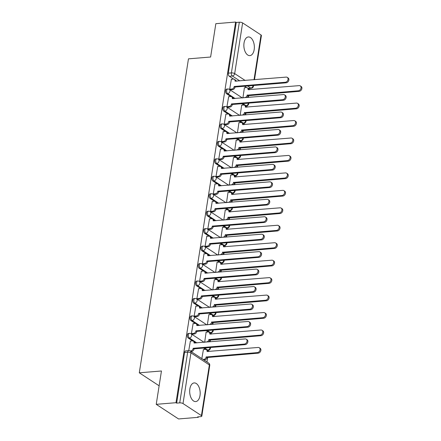 <?xml version="1.0" encoding="UTF-8"?>
<svg xmlns="http://www.w3.org/2000/svg" width="441" height="441" viewBox="0 0 441 441"><rect width="100%" height="100%" fill="white"/><g stroke="black" fill="none" stroke-linecap="round" stroke-linejoin="round"><path stroke-width="0.66" d="M188.417 333.446A2.398 1.34 85.3 0 0 187.315 334.984A2.398 1.34 85.3 0 0 188.263 338.076L189.354 337.988A2.398 1.34 -94.7 0 1 188.406 334.895A2.398 1.34 -94.7 0 1 189.509 333.357L188.417 333.446M191.151 315.993A2.398 1.34 85.3 0 0 190.043 317.531A2.398 1.34 85.3 0 0 190.997 320.618L192.089 320.53A2.398 1.34 -94.7 0 1 191.14 317.443A2.398 1.34 -94.7 0 1 192.243 315.899L191.151 315.993M193.886 298.535A2.398 1.34 85.3 0 0 192.778 300.073A2.398 1.34 85.3 0 0 193.731 303.165L194.823 303.077A2.398 1.34 -94.7 0 1 193.869 299.985A2.398 1.34 -94.7 0 1 194.977 298.447L193.886 298.535M196.614 281.082A2.398 1.34 85.3 0 0 195.512 282.62A2.398 1.34 85.3 0 0 196.465 285.713L197.557 285.619A2.398 1.34 -94.7 0 1 196.603 282.532A2.398 1.34 -94.7 0 1 197.711 280.989L196.614 281.082M199.349 263.624A2.398 1.34 85.3 0 0 198.246 265.168A2.398 1.34 85.3 0 0 199.194 268.255L200.291 268.167A2.398 1.34 -94.7 0 1 199.338 265.074A2.398 1.34 -94.7 0 1 200.44 263.536L199.349 263.624M202.083 246.172A2.398 1.34 85.3 0 0 200.98 247.71A2.398 1.34 85.3 0 0 201.928 250.802L203.02 250.714A2.398 1.34 -94.7 0 1 202.072 247.621A2.398 1.34 -94.7 0 1 203.174 246.084L202.083 246.172M204.817 228.719A2.398 1.34 85.3 0 0 203.714 230.257A2.398 1.34 85.3 0 0 204.663 233.344L205.754 233.256A2.398 1.34 -94.7 0 1 204.806 230.163A2.398 1.34 -94.7 0 1 205.908 228.625L204.817 228.719M207.551 211.261A2.398 1.34 85.3 0 0 206.449 212.799A2.398 1.34 85.3 0 0 207.397 215.892L208.488 215.803A2.398 1.34 -94.7 0 1 207.54 212.711A2.398 1.34 -94.7 0 1 208.643 211.173L207.551 211.261M210.285 193.808A2.398 1.34 85.3 0 0 209.177 195.346A2.398 1.34 85.3 0 0 210.131 198.439L211.222 198.345A2.398 1.34 -94.7 0 1 210.274 195.258A2.398 1.34 -94.7 0 1 211.377 193.715L210.285 193.808M213.02 176.35A2.398 1.34 85.3 0 0 211.912 177.894A2.398 1.34 85.3 0 0 212.865 180.981L213.957 180.893A2.398 1.34 -94.7 0 1 213.003 177.8A2.398 1.34 -94.7 0 1 214.111 176.262L213.02 176.35M215.748 158.898A2.398 1.34 85.3 0 0 214.646 160.436A2.398 1.34 85.3 0 0 215.599 163.528L216.691 163.435A2.398 1.34 -94.7 0 1 215.737 160.348A2.398 1.34 -94.7 0 1 216.845 158.81L215.748 158.898M218.482 141.44A2.398 1.34 85.3 0 0 217.38 142.983A2.398 1.34 85.3 0 0 218.328 146.07L219.425 145.982A2.398 1.34 -94.7 0 1 218.471 142.89A2.398 1.34 -94.7 0 1 219.574 141.352L218.482 141.44M221.217 123.987A2.398 1.34 85.3 0 0 220.114 125.525A2.398 1.34 85.3 0 0 221.062 128.618L222.154 128.529A2.398 1.34 -94.7 0 1 221.206 125.437A2.398 1.34 -94.7 0 1 222.308 123.899L221.217 123.987M223.951 106.535A2.398 1.34 85.3 0 0 222.848 108.073A2.398 1.34 85.3 0 0 223.796 111.165L224.888 111.071A2.398 1.34 -94.7 0 1 223.94 107.984A2.398 1.34 -94.7 0 1 225.042 106.441L223.951 106.535M226.685 89.076A2.398 1.34 85.3 0 0 225.577 90.62A2.398 1.34 85.3 0 0 226.531 93.707L227.622 93.619A2.398 1.34 -94.7 0 1 226.674 90.526A2.398 1.34 -94.7 0 1 227.776 88.988L226.685 89.076M254.181 49.613A9.36 5.215 85.3 0 0 248.338 36.956A9.36 5.215 85.3 0 0 244.033 42.959A9.36 5.215 85.3 0 0 249.876 55.616A9.36 5.215 85.3 0 0 254.181 49.613M200.005 395.577A9.36 5.215 85.3 0 0 194.161 382.92A9.36 5.215 85.3 0 0 189.856 388.923A9.36 5.215 85.3 0 0 195.699 401.58A9.36 5.215 85.3 0 0 200.005 395.577M156.23 404.331L161.45 370.986L139.301 372.81L188.467 58.846L210.616 57.021L215.836 23.682L235.599 22.05L175.992 402.699L156.23 404.331L178.544 418.95L198.307 417.318L198.384 416.833M206.978 361.973L207.705 357.32M208.61 351.543L208.836 350.104M210.131 341.819L210.44 339.868M211.344 334.085L211.57 332.646M212.865 324.361L213.168 322.41M214.078 316.632L214.298 315.194M215.599 306.908L215.903 304.957M216.807 299.18L217.033 297.736M218.334 289.456L218.637 287.499M219.541 281.722L219.767 280.283M221.062 271.998L221.371 270.046M222.275 264.269L222.501 262.83M223.796 254.545L224.105 252.594M225.009 246.811L225.235 245.372M226.531 237.087L226.839 235.136M227.743 229.359L227.969 227.92M229.265 219.635L229.568 217.683M230.478 211.9L230.704 210.462M231.999 202.182L232.302 200.225M233.206 194.448L233.432 193.009M234.733 184.724L235.036 182.772M235.941 176.995L236.167 175.557M237.467 167.271L237.771 165.32M238.675 159.537L238.901 158.099M240.196 149.813L240.505 147.862M241.409 142.085L241.635 140.646M242.93 132.361L243.239 130.409M244.143 124.627L244.369 123.188M245.665 114.908L245.973 112.951M246.877 107.174L247.103 105.735M248.399 97.45L248.702 95.499M249.612 89.721L249.827 88.338M198.307 417.318L197.656 416.894L200.738 416.64A2.398 0.794 -171.1 0 0 201.807 416.161A2.398 0.794 -171.1 0 0 201.421 415.626L183.009 403.559A2.398 0.794 -171.1 0 0 179.719 402.87L187.657 352.188A2.398 1.34 -94.7 0 1 188.765 350.645L185.683 350.898A2.398 1.34 -94.7 0 0 184.581 352.442L187.657 352.188A2.398 0.794 -171.1 0 1 190.947 352.877L183.009 403.559M175.992 402.699L176.643 403.124L179.719 402.87M246.591 87.605L244.518 86.243M236.784 81.177L235.726 80.488M233.576 79.077L229.265 76.254L232.341 76.001A2.398 1.34 -94.7 0 1 231.393 72.908L239.331 22.221A2.398 0.794 8.9 0 1 242.616 22.91L261.028 34.977A2.398 0.794 8.9 0 1 261.414 35.512L254.49 79.716M239.331 22.221L236.249 22.474L235.599 22.05M231.387 79.248L229.673 89.225L230.665 89.76M244.402 87.776L242.914 97.902M241.668 105.228L240.18 115.36M228.653 96.706L226.939 106.683L227.931 107.218M238.934 122.681L237.445 132.813M225.919 114.158L224.204 124.136L225.197 124.671M236.2 140.139L234.711 150.265M223.19 131.611L221.47 141.594L222.462 142.129M233.465 157.591L231.983 167.723M220.456 149.069L218.736 159.047L219.728 159.581M230.737 175.049L229.248 185.176M217.722 166.522L216.002 176.499L216.994 177.034M228.003 192.502L226.514 202.634M214.988 183.98L213.273 193.957L214.265 194.492M225.268 209.96L223.78 220.087M212.253 201.432L210.539 211.41L211.531 211.945M222.534 227.413L221.046 237.539M209.519 218.885L207.805 228.868L208.797 229.403M219.8 244.865L218.312 254.997M206.79 236.343L205.071 246.321L206.063 246.855M217.066 262.323L215.577 272.45M204.056 253.796L202.336 263.773L203.329 264.308M214.332 279.776L212.849 289.908M201.322 271.254L199.602 281.231L200.594 281.766M211.603 297.234L210.114 307.36M198.588 288.706L196.873 298.684L197.866 299.219M208.869 314.687L207.38 324.813M195.854 306.159L194.139 316.142L195.131 316.677M206.134 332.139L204.646 342.271M193.119 323.617L191.405 333.594L192.397 334.129M203.4 349.597L201.835 358.605M190.385 341.069L188.731 350.65M205.589 349.426L203.516 348.07M195.782 342.999L194.729 342.31M192.574 340.899L188.263 338.076M208.323 331.974L206.25 330.612M198.516 325.546L197.463 324.857M195.308 323.446L190.997 320.618M211.057 314.516L208.984 313.16M201.25 308.094L200.192 307.399M198.042 305.993L193.731 303.165M213.786 297.063L211.713 295.702M203.979 290.636L202.926 289.946M200.776 288.535L196.465 285.713M216.52 279.605L214.447 278.249M206.713 273.183L205.66 272.494M203.51 271.083L199.194 268.255M219.254 262.152L217.181 260.796M209.447 255.725L208.395 255.036M206.245 253.625L201.928 250.802M221.988 244.694L219.916 243.338M212.182 238.272L211.129 237.583M208.973 236.172L204.663 233.344M224.723 227.242L222.65 225.886M214.916 220.82L213.863 220.125M211.708 218.719L207.397 215.892M227.457 209.789L225.384 208.428M217.65 203.362L216.592 202.673M214.442 201.261L210.131 198.439M230.191 192.331L228.118 190.975M220.384 185.909L219.326 185.214M217.176 183.809L212.865 180.981M232.92 174.879L230.847 173.517M223.113 168.451L222.06 167.762M219.91 166.351L215.599 163.528M235.654 157.42L233.581 156.064M225.847 150.998L224.794 150.309M222.644 148.898L218.328 146.07M238.388 139.968L236.315 138.612M228.581 133.54L227.528 132.851M225.373 131.44L221.062 128.618M241.122 122.515L239.05 121.154M231.316 116.088L230.263 115.399M228.107 113.987L223.796 111.165M243.856 105.057L241.784 103.701M234.05 98.635L232.997 97.941M230.841 96.535L226.531 93.707M159.129 385.803L139.301 372.81M176.643 403.124L184.581 352.442M236.249 22.474L228.311 73.162A2.398 1.34 85.3 0 0 229.265 76.254M229.673 89.22L231.828 89.043A2.398 1.83 -56.8 0 0 234.165 86.64L235.014 87.197A2.398 1.83 123.2 0 1 232.677 89.595L230.505 89.777M234.193 86.475L285.338 82.258A2.762 2.1 -56.8 0 0 287.841 80.185A2.762 2.1 -56.8 0 0 287.256 77.373A2.762 2.1 -56.8 0 0 286.148 77.109L235.025 81.155A2.398 1.83 -56.8 0 0 234.353 79.314L235.202 79.865A2.398 1.83 123.2 0 1 235.902 81.249M287.256 77.373L288.1 77.93A2.762 2.1 123.2 0 1 288.684 80.736A2.762 2.1 123.2 0 1 286.187 82.809L235.042 87.026M234.353 79.314A2.398 1.83 -56.8 0 0 233.388 79.082L231.233 79.259M242.682 97.742L244.843 97.566A2.398 1.83 -56.8 0 0 247.18 95.168L298.353 90.78A2.762 2.1 -56.8 0 0 300.85 88.707A2.762 2.1 -56.8 0 0 300.266 85.901A2.762 2.1 -56.8 0 0 299.158 85.637L248.04 89.683A2.398 1.83 -56.8 0 0 247.368 87.836A2.398 1.83 -56.8 0 0 246.403 87.61L244.242 87.787M247.368 87.836L248.211 88.393A2.398 1.83 123.2 0 1 248.911 89.777M300.266 85.901L301.115 86.453A2.762 2.1 123.2 0 1 301.699 89.264A2.762 2.1 123.2 0 1 299.196 91.337L248.024 95.719A2.398 1.83 123.2 0 1 246.96 97.571M248.051 95.554L247.208 94.997M226.939 106.672L229.1 106.496A2.398 1.83 -56.8 0 0 231.431 104.093L232.28 104.649A2.398 1.83 123.2 0 1 229.943 107.053L227.776 107.229M231.459 103.927L282.609 99.71A2.762 2.1 -56.8 0 0 285.107 97.637A2.762 2.1 -56.8 0 0 284.522 94.832A2.762 2.1 -56.8 0 0 283.414 94.567L232.291 98.613A2.398 1.83 -56.8 0 0 231.624 96.766L232.468 97.323A2.398 1.83 123.2 0 1 233.168 98.707M284.522 94.832L285.366 95.383A2.762 2.1 123.2 0 1 285.95 98.194A2.762 2.1 123.2 0 1 283.453 100.267L232.308 104.484M231.624 96.766A2.398 1.83 -56.8 0 0 230.654 96.54L228.499 96.717M224.204 124.13L226.365 123.949A2.398 1.83 -56.8 0 0 228.703 121.551L229.546 122.102A2.398 1.83 123.2 0 1 227.209 124.505L225.042 124.682M228.725 121.38L279.875 117.168A2.762 2.1 -56.8 0 0 282.372 115.09A2.762 2.1 -56.8 0 0 281.788 112.284A2.762 2.1 -56.8 0 0 280.68 112.02L229.557 116.066A2.398 1.83 -56.8 0 0 228.89 114.225L229.733 114.776A2.398 1.83 123.2 0 1 230.434 116.159M281.788 112.284L282.637 112.835A2.762 2.1 123.2 0 1 283.216 115.647A2.762 2.1 123.2 0 1 280.719 117.719L229.574 121.936M228.89 114.225A2.398 1.83 -56.8 0 0 227.925 113.993L225.764 114.169M239.954 115.2L242.109 115.024A2.398 1.83 -56.8 0 0 244.446 112.62L295.619 108.238A2.762 2.1 -56.8 0 0 298.116 106.165A2.762 2.1 -56.8 0 0 297.537 103.354A2.762 2.1 -56.8 0 0 296.424 103.089L245.306 107.135A2.398 1.83 -56.8 0 0 244.634 105.294A2.398 1.83 -56.8 0 0 243.669 105.063L241.514 105.239M244.634 105.294L245.483 105.846A2.398 1.83 123.2 0 1 246.183 107.229M297.537 103.354L298.381 103.911A2.762 2.1 123.2 0 1 298.965 106.716A2.762 2.1 123.2 0 1 296.468 108.789L245.29 113.177A2.398 1.83 123.2 0 1 244.226 115.024M245.317 113.006L244.474 112.455M237.219 132.653L239.375 132.476A2.398 1.83 -56.8 0 0 241.712 130.073L292.885 125.691A2.762 2.1 -56.8 0 0 295.387 123.618A2.762 2.1 -56.8 0 0 294.803 120.812A2.762 2.1 -56.8 0 0 293.689 120.547L242.572 124.594A2.398 1.83 -56.8 0 0 241.9 122.747A2.398 1.83 -56.8 0 0 240.935 122.521L238.779 122.697M241.9 122.747L242.748 123.304A2.398 1.83 123.2 0 1 243.449 124.687M294.803 120.812L295.646 121.363A2.762 2.1 123.2 0 1 296.231 124.175A2.762 2.1 123.2 0 1 293.734 126.247L242.561 130.63A2.398 1.83 123.2 0 1 241.492 132.476M242.583 130.459L241.74 129.908M221.47 141.583L223.631 141.407A2.398 1.83 -56.8 0 0 225.968 139.003L226.812 139.56A2.398 1.83 123.2 0 1 224.475 141.958L222.308 142.14M225.996 138.838L277.141 134.621A2.762 2.1 -56.8 0 0 279.638 132.548A2.762 2.1 -56.8 0 0 279.054 129.737A2.762 2.1 -56.8 0 0 277.946 129.472L226.828 133.524A2.398 1.83 -56.8 0 0 226.156 131.677L226.999 132.234A2.398 1.83 123.2 0 1 227.699 133.617M279.054 129.737L279.903 130.293A2.762 2.1 123.2 0 1 280.487 133.099A2.762 2.1 123.2 0 1 277.984 135.178L226.839 139.389M226.156 131.677A2.398 1.83 -56.8 0 0 225.191 131.446L223.03 131.627M218.742 159.041L220.897 158.859A2.398 1.83 -56.8 0 0 223.234 156.461L224.078 157.013A2.398 1.83 123.2 0 1 221.74 159.416L219.574 159.592M223.262 156.29L274.407 152.073A2.762 2.1 -56.8 0 0 276.904 150.001A2.762 2.1 -56.8 0 0 276.32 147.195A2.762 2.1 -56.8 0 0 275.212 146.93L224.094 150.976A2.398 1.83 -56.8 0 0 223.422 149.135L224.265 149.686A2.398 1.83 123.2 0 1 224.965 151.07M276.32 147.195L277.168 147.746A2.762 2.1 123.2 0 1 277.753 150.557A2.762 2.1 123.2 0 1 275.25 152.63L224.105 156.847M223.422 149.135A2.398 1.83 -56.8 0 0 222.457 148.904L220.296 149.08M216.007 176.494L218.163 176.317A2.398 1.83 -56.8 0 0 220.5 173.914L221.349 174.471A2.398 1.83 123.2 0 1 219.012 176.869L216.84 177.05M220.528 173.748L271.673 169.531A2.762 2.1 -56.8 0 0 274.17 167.459A2.762 2.1 -56.8 0 0 273.591 164.647A2.762 2.1 -56.8 0 0 272.477 164.383L221.36 168.434A2.398 1.83 -56.8 0 0 220.687 166.588L221.536 167.145A2.398 1.83 123.2 0 1 222.236 168.523M273.591 164.647L274.434 165.204A2.762 2.1 123.2 0 1 275.019 168.01A2.762 2.1 123.2 0 1 272.521 170.083L221.371 174.3M220.687 166.588A2.398 1.83 -56.8 0 0 219.723 166.356L217.567 166.538M234.485 150.111L236.641 149.929A2.398 1.83 -56.8 0 0 238.978 147.531L290.15 143.149A2.762 2.1 -56.8 0 0 292.653 141.07A2.762 2.1 -56.8 0 0 292.069 138.265A2.762 2.1 -56.8 0 0 290.961 138L239.838 142.046A2.398 1.83 -56.8 0 0 239.165 140.205A2.398 1.83 -56.8 0 0 238.201 139.973L236.045 140.15M239.165 140.205L240.014 140.756A2.398 1.83 123.2 0 1 240.714 142.14M292.069 138.265L292.912 138.816A2.762 2.1 123.2 0 1 293.497 141.627A2.762 2.1 123.2 0 1 290.999 143.7L239.827 148.082A2.398 1.83 123.2 0 1 238.757 149.934M239.854 147.917L239.005 147.36M231.751 167.563L233.912 167.387A2.398 1.83 -56.8 0 0 236.249 164.984L287.422 160.601A2.762 2.1 -56.8 0 0 289.919 158.528A2.762 2.1 -56.8 0 0 289.335 155.717A2.762 2.1 -56.8 0 0 288.227 155.453L237.104 159.504A2.398 1.83 -56.8 0 0 236.437 157.657A2.398 1.83 -56.8 0 0 235.472 157.426L233.311 157.608M236.437 157.657L237.28 158.214A2.398 1.83 123.2 0 1 237.98 159.598M289.335 155.717L290.184 156.274A2.762 2.1 123.2 0 1 290.762 159.08A2.762 2.1 123.2 0 1 288.265 161.158L237.093 165.54A2.398 1.83 123.2 0 1 236.023 167.387M237.12 165.369L236.271 164.818M229.017 185.022L231.178 184.84A2.398 1.83 -56.8 0 0 233.515 182.442L284.688 178.054A2.762 2.1 -56.8 0 0 287.185 175.981A2.762 2.1 -56.8 0 0 286.6 173.175A2.762 2.1 -56.8 0 0 285.492 172.911L234.369 176.957A2.398 1.83 -56.8 0 0 233.702 175.116A2.398 1.83 -56.8 0 0 232.738 174.884L230.577 175.06M233.702 175.116L234.546 175.667A2.398 1.83 123.2 0 1 235.246 177.05M286.6 173.175L287.449 173.726A2.762 2.1 123.2 0 1 288.028 176.538A2.762 2.1 123.2 0 1 285.531 178.611L234.358 182.993A2.398 1.83 123.2 0 1 233.289 184.845M234.386 182.828L233.537 182.271M213.273 193.946L215.429 193.77A2.398 1.83 -56.8 0 0 217.766 191.366L218.615 191.923A2.398 1.83 123.2 0 1 216.277 194.327L214.106 194.503M217.793 191.201L268.938 186.984A2.762 2.1 -56.8 0 0 271.441 184.911A2.762 2.1 -56.8 0 0 270.857 182.105A2.762 2.1 -56.8 0 0 269.743 181.841L218.626 185.887A2.398 1.83 -56.8 0 0 217.953 184.04L218.802 184.597A2.398 1.83 123.2 0 1 219.502 185.981M270.857 182.105L271.7 182.657A2.762 2.1 123.2 0 1 272.284 185.468A2.762 2.1 123.2 0 1 269.787 187.541L218.637 191.758M217.953 184.04A2.398 1.83 -56.8 0 0 216.989 183.814L214.833 183.991M226.283 202.474L228.444 202.298A2.398 1.83 -56.8 0 0 230.781 199.894L281.953 195.512A2.762 2.1 -56.8 0 0 284.451 193.439A2.762 2.1 -56.8 0 0 283.866 190.628A2.762 2.1 -56.8 0 0 282.758 190.363L231.641 194.409A2.398 1.83 -56.8 0 0 230.968 192.568A2.398 1.83 -56.8 0 0 230.004 192.337L227.843 192.513M230.968 192.568L231.812 193.119A2.398 1.83 123.2 0 1 232.512 194.503M283.866 190.628L284.715 191.185A2.762 2.1 123.2 0 1 285.299 193.99A2.762 2.1 123.2 0 1 282.797 196.063L231.624 200.451A2.398 1.83 123.2 0 1 230.56 202.298M231.652 200.28L230.808 199.729M210.539 211.404L212.7 211.228A2.398 1.83 -56.8 0 0 215.032 208.825L215.881 209.376A2.398 1.83 123.2 0 1 213.543 211.779L211.371 211.961M215.059 208.654L266.204 204.442A2.762 2.1 -56.8 0 0 268.707 202.369A2.762 2.1 -56.8 0 0 268.122 199.558A2.762 2.1 -56.8 0 0 267.014 199.293L215.892 203.34A2.398 1.83 -56.8 0 0 215.219 201.498L216.068 202.05A2.398 1.83 123.2 0 1 216.768 203.433M268.122 199.558L268.966 200.115A2.762 2.1 123.2 0 1 269.55 202.921A2.762 2.1 123.2 0 1 267.053 204.993L215.908 209.21M215.219 201.498A2.398 1.83 -56.8 0 0 214.254 201.267L212.099 201.443M223.554 219.927L225.709 219.75A2.398 1.83 -56.8 0 0 228.047 217.347L279.219 212.964A2.762 2.1 -56.8 0 0 281.716 210.892A2.762 2.1 -56.8 0 0 281.137 208.086A2.762 2.1 -56.8 0 0 280.024 207.821L228.907 211.867A2.398 1.83 -56.8 0 0 228.234 210.021A2.398 1.83 -56.8 0 0 227.269 209.795L225.108 209.971M228.234 210.021L229.077 210.578A2.398 1.83 123.2 0 1 229.783 211.961M281.137 208.086L281.981 208.637A2.762 2.1 123.2 0 1 282.565 211.448A2.762 2.1 123.2 0 1 280.063 213.521L228.89 217.904A2.398 1.83 123.2 0 1 227.826 219.756M228.918 217.738L228.074 217.181M207.805 228.857L209.966 228.681A2.398 1.83 -56.8 0 0 212.303 226.277L213.146 226.834A2.398 1.83 123.2 0 1 210.809 229.237L208.643 229.414M212.325 226.112L263.475 221.895A2.762 2.1 -56.8 0 0 265.973 219.822A2.762 2.1 -56.8 0 0 265.388 217.011A2.762 2.1 -56.8 0 0 264.28 216.746L213.157 220.798A2.398 1.83 -56.8 0 0 212.49 218.951L213.334 219.508A2.398 1.83 123.2 0 1 214.034 220.891M265.388 217.011L266.237 217.567A2.762 2.1 123.2 0 1 266.816 220.373A2.762 2.1 123.2 0 1 264.319 222.451L213.174 226.663M212.49 218.951A2.398 1.83 -56.8 0 0 211.526 218.719L209.365 218.901M220.82 237.385L222.975 237.208A2.398 1.83 -56.8 0 0 225.312 234.805L276.485 230.423A2.762 2.1 -56.8 0 0 278.988 228.344A2.762 2.1 -56.8 0 0 278.403 225.538A2.762 2.1 -56.8 0 0 277.29 225.274L226.172 229.32A2.398 1.83 -56.8 0 0 225.5 227.479A2.398 1.83 -56.8 0 0 224.535 227.247L222.38 227.424M225.5 227.479L226.349 228.03A2.398 1.83 123.2 0 1 227.049 229.414M278.403 225.538L279.247 226.095A2.762 2.1 123.2 0 1 279.831 228.901A2.762 2.1 123.2 0 1 277.334 230.974L226.161 235.356A2.398 1.83 123.2 0 1 225.092 237.208M226.183 235.191L225.34 234.634M205.071 246.315L207.231 246.133A2.398 1.83 -56.8 0 0 209.569 243.735L210.412 244.286A2.398 1.83 123.2 0 1 208.075 246.69L205.908 246.866M209.591 243.564L260.741 239.353A2.762 2.1 -56.8 0 0 263.238 237.275A2.762 2.1 -56.8 0 0 262.654 234.469A2.762 2.1 -56.8 0 0 261.546 234.204L210.423 238.25A2.398 1.83 -56.8 0 0 209.756 236.409L210.6 236.96A2.398 1.83 123.2 0 1 211.3 238.344M262.654 234.469L263.503 235.02A2.762 2.1 123.2 0 1 264.087 237.831A2.762 2.1 123.2 0 1 261.585 239.904L210.44 244.121M209.756 236.409A2.398 1.83 -56.8 0 0 208.791 236.178L206.631 236.354M218.086 254.837L220.241 254.661A2.398 1.83 -56.8 0 0 222.578 252.258L273.751 247.875A2.762 2.1 -56.8 0 0 276.253 245.802A2.762 2.1 -56.8 0 0 275.669 242.991A2.762 2.1 -56.8 0 0 274.561 242.726L223.438 246.778A2.398 1.83 -56.8 0 0 222.766 244.931A2.398 1.83 -56.8 0 0 221.801 244.7L219.646 244.882M222.766 244.931L223.615 245.488A2.398 1.83 123.2 0 1 224.315 246.872M275.669 242.991L276.513 243.548A2.762 2.1 123.2 0 1 277.097 246.354A2.762 2.1 123.2 0 1 274.6 248.432L223.427 252.814A2.398 1.83 123.2 0 1 222.358 254.661M223.449 252.643L222.606 252.092M202.336 263.768L204.497 263.591A2.398 1.83 -56.8 0 0 206.835 261.188L207.678 261.745A2.398 1.83 123.2 0 1 205.341 264.142L203.174 264.324M206.862 261.022L258.007 256.805A2.762 2.1 -56.8 0 0 260.504 254.733A2.762 2.1 -56.8 0 0 259.92 251.921A2.762 2.1 -56.8 0 0 258.812 251.657L207.694 255.708A2.398 1.83 -56.8 0 0 207.022 253.862L207.865 254.418A2.398 1.83 123.2 0 1 208.565 255.802M259.92 251.921L260.769 252.478A2.762 2.1 123.2 0 1 261.353 255.284A2.762 2.1 123.2 0 1 258.85 257.357L207.705 261.574M207.022 253.862A2.398 1.83 -56.8 0 0 206.057 253.63L203.896 253.812M215.351 272.295L217.512 272.114A2.398 1.83 -56.8 0 0 219.844 269.716L271.017 265.333A2.762 2.1 -56.8 0 0 273.519 263.255A2.762 2.1 -56.8 0 0 272.935 260.449A2.762 2.1 -56.8 0 0 271.827 260.184L220.704 264.231A2.398 1.83 -56.8 0 0 220.031 262.389A2.398 1.83 -56.8 0 0 219.067 262.158L216.911 262.334M220.031 262.389L220.88 262.941A2.398 1.83 123.2 0 1 221.58 264.324M272.935 260.449L273.778 261A2.762 2.1 123.2 0 1 274.363 263.812A2.762 2.1 123.2 0 1 271.865 265.884L220.693 270.267A2.398 1.83 123.2 0 1 219.624 272.119M220.72 270.101L219.872 269.545M199.608 281.22L201.763 281.044A2.398 1.83 -56.8 0 0 204.1 278.646L204.944 279.197A2.398 1.83 123.2 0 1 202.612 281.601L200.44 281.777M204.128 278.475L255.273 274.258A2.762 2.1 -56.8 0 0 257.77 272.185A2.762 2.1 -56.8 0 0 257.191 269.379A2.762 2.1 -56.8 0 0 256.078 269.115L204.96 273.161A2.398 1.83 -56.8 0 0 204.288 271.314L205.131 271.871A2.398 1.83 123.2 0 1 205.837 273.255M257.191 269.379L258.035 269.931A2.762 2.1 123.2 0 1 258.619 272.742A2.762 2.1 123.2 0 1 256.116 274.815L204.971 279.032M204.288 271.314A2.398 1.83 -56.8 0 0 203.323 271.088L201.162 271.265M212.617 289.748L214.778 289.572A2.398 1.83 -56.8 0 0 217.115 287.168L268.288 282.786A2.762 2.1 -56.8 0 0 270.785 280.713A2.762 2.1 -56.8 0 0 270.201 277.902A2.762 2.1 -56.8 0 0 269.093 277.637L217.97 281.689A2.398 1.83 -56.8 0 0 217.303 279.842A2.398 1.83 -56.8 0 0 216.338 279.611L214.177 279.792M217.303 279.842L218.146 280.399A2.398 1.83 123.2 0 1 218.846 281.777M270.201 277.902L271.05 278.458A2.762 2.1 123.2 0 1 271.628 281.264A2.762 2.1 123.2 0 1 269.131 283.337L217.959 287.725A2.398 1.83 123.2 0 1 216.889 289.572M217.986 287.554L217.137 287.003M196.873 298.678L199.029 298.502A2.398 1.83 -56.8 0 0 201.366 296.098L202.215 296.655A2.398 1.83 123.2 0 1 199.878 299.053L197.706 299.235M201.394 295.933L252.539 291.716A2.762 2.1 -56.8 0 0 255.041 289.643A2.762 2.1 -56.8 0 0 254.457 286.832A2.762 2.1 -56.8 0 0 253.343 286.567L202.226 290.613A2.398 1.83 -56.8 0 0 201.554 288.772L202.402 289.324A2.398 1.83 123.2 0 1 203.103 290.707M254.457 286.832L255.3 287.389A2.762 2.1 123.2 0 1 255.885 290.195A2.762 2.1 123.2 0 1 253.388 292.267L202.237 296.484M201.554 288.772A2.398 1.83 -56.8 0 0 200.589 288.541L198.433 288.717M209.883 307.201L212.044 307.024A2.398 1.83 -56.8 0 0 214.381 304.626L265.554 300.238A2.762 2.1 -56.8 0 0 268.051 298.166A2.762 2.1 -56.8 0 0 267.466 295.36A2.762 2.1 -56.8 0 0 266.358 295.095L215.236 299.141A2.398 1.83 -56.8 0 0 214.569 297.295A2.398 1.83 -56.8 0 0 213.604 297.069L211.443 297.245M214.569 297.295L215.412 297.851A2.398 1.83 123.2 0 1 216.112 299.235M267.466 295.36L268.315 295.911A2.762 2.1 123.2 0 1 268.9 298.722A2.762 2.1 123.2 0 1 266.397 300.795L215.225 305.178A2.398 1.83 123.2 0 1 214.161 307.03M215.252 305.012L214.409 304.455M194.139 316.131L196.295 315.954A2.398 1.83 -56.8 0 0 198.632 313.551L199.481 314.108A2.398 1.83 123.2 0 1 197.144 316.511L194.972 316.688M198.659 313.386L249.804 309.169A2.762 2.1 -56.8 0 0 252.307 307.096A2.762 2.1 -56.8 0 0 251.723 304.29A2.762 2.1 -56.8 0 0 250.615 304.025L199.492 308.072A2.398 1.83 -56.8 0 0 198.819 306.225L199.668 306.782A2.398 1.83 123.2 0 1 200.368 308.165M251.723 304.29L252.566 304.841A2.762 2.1 123.2 0 1 253.151 307.653A2.762 2.1 123.2 0 1 250.653 309.725L199.508 313.937M198.819 306.225A2.398 1.83 -56.8 0 0 197.855 305.999L195.699 306.175M207.149 324.659L209.31 324.482A2.398 1.83 -56.8 0 0 211.647 322.079L262.819 317.696A2.762 2.1 -56.8 0 0 265.317 315.624A2.762 2.1 -56.8 0 0 264.732 312.812A2.762 2.1 -56.8 0 0 263.624 312.548L212.507 316.594A2.398 1.83 -56.8 0 0 211.834 314.753A2.398 1.83 -56.8 0 0 210.87 314.521L208.709 314.698M211.834 314.753L212.678 315.304A2.398 1.83 123.2 0 1 213.378 316.688M264.732 312.812L265.581 313.369A2.762 2.1 123.2 0 1 266.166 316.175A2.762 2.1 123.2 0 1 263.663 318.248L212.49 322.63A2.398 1.83 123.2 0 1 211.426 324.482M212.518 322.465L211.674 321.908M191.405 333.589L193.566 333.407A2.398 1.83 -56.8 0 0 195.898 331.009L196.747 331.56A2.398 1.83 123.2 0 1 194.409 333.964L192.243 334.14M195.925 330.838L247.07 326.627A2.762 2.1 -56.8 0 0 249.573 324.548A2.762 2.1 -56.8 0 0 248.989 321.743A2.762 2.1 -56.8 0 0 247.881 321.478L196.758 325.524A2.398 1.83 -56.8 0 0 196.091 323.683L196.934 324.234A2.398 1.83 123.2 0 1 197.634 325.618M248.989 321.743L249.832 322.294A2.762 2.1 123.2 0 1 250.416 325.105A2.762 2.1 123.2 0 1 247.919 327.178L196.774 331.395M196.091 323.683A2.398 1.83 -56.8 0 0 195.12 323.451L192.965 323.628M204.42 342.111L206.575 341.935A2.398 1.83 -56.8 0 0 208.913 339.531L260.085 335.149A2.762 2.1 -56.8 0 0 262.582 333.076A2.762 2.1 -56.8 0 0 262.004 330.265A2.762 2.1 -56.8 0 0 260.89 330L209.773 334.052A2.398 1.83 -56.8 0 0 209.1 332.205A2.398 1.83 -56.8 0 0 208.135 331.979L205.98 332.156M209.1 332.205L209.949 332.762A2.398 1.83 123.2 0 1 210.649 334.146M262.004 330.265L262.847 330.822A2.762 2.1 123.2 0 1 263.431 333.628A2.762 2.1 123.2 0 1 260.934 335.706L209.756 340.088A2.398 1.83 123.2 0 1 208.692 341.935M209.784 339.917L208.94 339.366M190.099 350.926L190.832 350.865A2.398 1.83 -56.8 0 0 193.169 348.462L194.012 349.018A2.398 1.83 123.2 0 1 191.675 351.416L190.959 351.477M193.191 348.296L244.342 344.079A2.762 2.1 -56.8 0 0 246.839 342.007A2.762 2.1 -56.8 0 0 246.254 339.195A2.762 2.1 -56.8 0 0 245.146 338.931L194.023 342.982A2.398 1.83 -56.8 0 0 193.356 341.136L194.2 341.692A2.398 1.83 123.2 0 1 194.9 343.076M246.254 339.195L247.103 339.752A2.762 2.1 123.2 0 1 247.682 342.558A2.762 2.1 123.2 0 1 245.185 344.636L194.04 348.848M193.356 341.136A2.398 1.83 -56.8 0 0 192.392 340.904L190.231 341.086M203.125 359.448L203.841 359.387A2.398 1.83 -56.8 0 0 206.179 356.99L257.351 352.607A2.762 2.1 -56.8 0 0 259.854 350.529A2.762 2.1 -56.8 0 0 259.269 347.723A2.762 2.1 -56.8 0 0 258.156 347.458L207.038 351.505A2.398 1.83 -56.8 0 0 206.366 349.663A2.398 1.83 -56.8 0 0 205.401 349.432L203.246 349.608M206.366 349.663L207.215 350.215A2.398 1.83 123.2 0 1 207.915 351.598M259.269 347.723L260.113 348.274A2.762 2.1 123.2 0 1 260.697 351.086A2.762 2.1 123.2 0 1 258.2 353.158L207.027 357.541A2.398 1.83 123.2 0 1 204.69 359.944L203.841 359.387M203.968 360.005L204.69 359.944M207.05 357.375L206.206 356.819M201.421 415.626L209.359 364.939L190.947 352.877A2.398 1.83 -56.8 0 0 190.275 351.03A2.398 2.398 0 0 0 188.765 350.645M248.051 88.283L250.758 88.062L247.594 85.989M239.86 80.924L232.341 76.001A2.398 1.83 123.2 0 0 234.678 73.597L245.19 80.483M254.016 79.76L261.028 34.977M242.616 22.91L234.678 73.597A2.398 0.794 -171.1 0 0 231.393 72.908L228.311 73.162M207.05 350.11L207.766 350.049L204.607 347.977M196.873 342.911L189.354 337.988A2.398 1.83 -56.8 0 0 191.692 335.584A2.398 1.83 123.2 0 0 191.019 333.738A2.398 2.398 0 0 0 189.509 333.357M209.784 332.652L210.5 332.597L207.342 330.524M199.608 325.458L192.089 320.53A2.398 1.83 -56.8 0 0 194.426 318.132A2.398 1.83 123.2 0 0 193.753 316.285A2.398 2.398 0 0 0 192.243 315.899M212.518 315.199L213.235 315.139L210.076 313.066M202.342 308L194.823 303.077A2.398 1.83 -56.8 0 0 197.16 300.674A2.398 1.83 123.2 0 0 196.488 298.833A2.398 2.398 0 0 0 194.977 298.447M215.247 297.741L215.969 297.686L212.81 295.613M205.076 290.547L197.557 285.619A2.398 1.83 -56.8 0 0 199.894 283.221A2.398 1.83 123.2 0 0 199.222 281.375A2.398 2.398 0 0 0 197.711 280.989M217.981 280.289L218.703 280.228L215.539 278.161M207.805 273.089L200.291 268.167A2.398 1.83 -56.8 0 0 202.628 265.763A2.398 1.83 123.2 0 0 201.956 263.922A2.398 2.398 0 0 0 200.44 263.536M220.715 262.836L221.437 262.775L218.273 260.703M210.539 255.637L203.02 250.714A2.398 1.83 -56.8 0 0 205.357 248.311A2.398 1.83 123.2 0 0 204.69 246.464A2.398 2.398 0 0 0 203.174 246.084M223.449 245.378L224.171 245.317L221.007 243.25M213.273 238.184L205.754 233.256A2.398 1.83 -56.8 0 0 208.091 230.852A2.398 1.83 123.2 0 0 207.424 229.011A2.398 2.398 0 0 0 205.908 228.625M226.183 227.925L226.9 227.865L223.741 225.792M216.007 220.726L208.488 215.803A2.398 1.83 -56.8 0 0 210.826 213.4A2.398 1.83 123.2 0 0 210.153 211.559A2.398 2.398 0 0 0 208.643 211.173M228.918 210.467L229.634 210.412L226.476 208.339M218.742 203.273L211.222 198.345A2.398 1.83 -56.8 0 0 213.56 195.947A2.398 1.83 123.2 0 0 212.887 194.101A2.398 2.398 0 0 0 211.377 193.715M231.652 193.015L232.368 192.954L229.21 190.887M221.476 185.815L213.957 180.893A2.398 1.83 -56.8 0 0 216.294 178.489A2.398 1.83 123.2 0 0 215.621 176.648A2.398 2.398 0 0 0 214.111 176.262M234.38 175.562L235.103 175.501L231.944 173.429M224.21 168.363L216.691 163.435A2.398 1.83 -56.8 0 0 219.028 161.037A2.398 1.83 123.2 0 0 218.356 159.19A2.398 2.398 0 0 0 216.845 158.81M237.115 158.104L237.837 158.043L234.673 155.976M226.939 150.91L219.425 145.982A2.398 1.83 -56.8 0 0 221.757 143.579A2.398 1.83 123.2 0 0 221.09 141.737A2.398 2.398 0 0 0 219.574 141.352M239.849 140.651L240.571 140.591L237.407 138.518M229.673 133.452L222.154 128.529A2.398 1.83 -56.8 0 0 224.491 126.126A2.398 1.83 123.2 0 0 223.824 124.279A2.398 2.398 0 0 0 222.308 123.899M242.583 123.193L243.3 123.138L240.141 121.066M232.407 116L224.888 111.071A2.398 1.83 -56.8 0 0 227.225 108.673A2.398 1.83 123.2 0 0 226.553 106.827A2.398 2.398 0 0 0 225.042 106.441M245.317 105.741L246.034 105.68L242.875 103.607M235.141 98.541L227.622 93.619A2.398 1.83 -56.8 0 0 229.959 91.215A2.398 1.83 123.2 0 0 229.287 89.374A2.398 2.398 0 0 0 227.776 88.988M245.576 105.917L246.585 105.834A2.398 1.34 -94.7 0 1 246.034 105.68A2.398 1.83 -56.8 0 0 248.371 103.282A2.398 1.83 -56.8 0 0 248.388 103.155M242.842 123.375L243.851 123.293A2.398 1.34 -94.7 0 1 243.3 123.138A2.398 1.83 -56.8 0 0 245.637 120.735A2.398 1.83 -56.8 0 0 245.654 120.608M240.113 140.828L241.117 140.745A2.398 1.34 -94.7 0 1 240.571 140.591A2.398 1.83 -56.8 0 0 242.908 138.187A2.398 1.83 -56.8 0 0 242.925 138.066M237.379 158.28L238.383 158.198A2.398 1.34 -94.7 0 1 237.837 158.043A2.398 1.83 -56.8 0 0 240.174 155.645A2.398 1.83 -56.8 0 0 240.191 155.519M234.645 175.739L235.648 175.656A2.398 1.34 -94.7 0 1 235.103 175.501A2.398 1.83 -56.8 0 0 237.44 173.098A2.398 1.83 -56.8 0 0 237.456 172.977M231.911 193.191L232.914 193.108A2.398 1.34 -94.7 0 1 232.368 192.954A2.398 1.83 -56.8 0 0 234.706 190.556A2.398 1.83 -56.8 0 0 234.722 190.429M229.177 210.649L230.185 210.566A2.398 1.34 -94.7 0 1 229.634 210.412A2.398 1.83 -56.8 0 0 231.972 208.009A2.398 1.83 -56.8 0 0 231.988 207.887M226.442 228.102L227.451 228.019A2.398 1.34 -94.7 0 1 226.9 227.865A2.398 1.83 -56.8 0 0 229.237 225.461A2.398 1.83 -56.8 0 0 229.254 225.34M223.714 245.554L224.717 245.472A2.398 1.34 -94.7 0 1 224.171 245.317A2.398 1.83 -56.8 0 0 226.503 242.919A2.398 1.83 -56.8 0 0 226.52 242.793M220.98 263.012L221.983 262.93A2.398 1.34 -94.7 0 1 221.437 262.775A2.398 1.83 -56.8 0 0 223.774 260.372A2.398 1.83 -56.8 0 0 223.791 260.251M218.245 280.465L219.249 280.382A2.398 1.34 -94.7 0 1 218.703 280.228A2.398 1.83 -56.8 0 0 221.04 277.83A2.398 1.83 -56.8 0 0 221.057 277.703M215.511 297.923L216.514 297.84A2.398 1.34 -94.7 0 1 215.969 297.686A2.398 1.83 -56.8 0 0 218.306 295.283A2.398 1.83 -56.8 0 0 218.323 295.161M212.777 315.376L213.786 315.293A2.398 1.34 -94.7 0 1 213.235 315.139A2.398 1.83 -56.8 0 0 215.572 312.735A2.398 1.83 -56.8 0 0 215.588 312.614M210.043 332.834L211.052 332.751A2.398 1.34 -94.7 0 1 210.5 332.597A2.398 1.83 -56.8 0 0 212.838 330.193A2.398 1.83 -56.8 0 0 212.854 330.066M207.309 350.286L208.317 350.204A2.398 1.34 -94.7 0 1 207.766 350.049A2.398 1.83 -56.8 0 0 210.103 347.646A2.398 1.83 -56.8 0 0 210.12 347.525M248.311 88.465L251.304 88.217A2.398 1.34 -94.7 0 1 250.758 88.062A2.398 1.83 123.2 0 0 253.09 85.659A2.398 0.794 8.9 0 1 253.476 86.193L253.586 85.499M208.687 363.092A2.398 1.83 -56.8 0 1 209.359 364.939A2.398 0.794 8.9 0 1 209.745 365.473A2.398 2.398 0 0 0 208.687 363.092L190.275 351.03M234.165 86.64L235.014 87.197M231.828 89.043L232.677 89.595M285.338 82.258L286.187 82.809M248.024 95.719L247.18 95.168M299.196 91.337L298.353 90.78M231.431 104.093L232.28 104.649M229.1 106.496L229.943 107.053M282.609 99.71L283.453 100.267M228.703 121.551L229.546 122.102M226.365 123.949L227.209 124.505M279.875 117.168L280.719 117.719M245.29 113.177L244.446 112.62M296.468 108.789L295.619 108.238M242.561 130.63L241.712 130.073M293.734 126.247L292.885 125.691M225.968 139.003L226.812 139.56M223.631 141.407L224.475 141.958M277.141 134.621L277.984 135.178M223.234 156.461L224.078 157.013M220.897 158.859L221.74 159.416M274.407 152.073L275.25 152.63M220.5 173.914L221.349 174.471M218.163 176.317L219.012 176.869M271.673 169.531L272.521 170.083M239.827 148.082L238.978 147.531M290.999 143.7L290.15 143.149M237.093 165.54L236.249 164.984M288.265 161.158L287.422 160.601M234.358 182.993L233.515 182.442M285.531 178.611L284.688 178.054M217.766 191.366L218.615 191.923M215.429 193.77L216.277 194.327M268.938 186.984L269.787 187.541M231.624 200.451L230.781 199.894M282.797 196.063L281.953 195.512M215.032 208.825L215.881 209.376M212.7 211.228L213.543 211.779M266.204 204.442L267.053 204.993M228.89 217.904L228.047 217.347M280.063 213.521L279.219 212.964M212.303 226.277L213.146 226.834M209.966 228.681L210.809 229.237M263.475 221.895L264.319 222.451M226.161 235.356L225.312 234.805M277.334 230.974L276.485 230.423M209.569 243.735L210.412 244.286M207.231 246.133L208.075 246.69M260.741 239.353L261.585 239.904M223.427 252.814L222.578 252.258M274.6 248.432L273.751 247.875M206.835 261.188L207.678 261.745M204.497 263.591L205.341 264.142M258.007 256.805L258.85 257.357M220.693 270.267L219.844 269.716M271.865 265.884L271.017 265.333M204.1 278.646L204.944 279.197M201.763 281.044L202.612 281.601M255.273 274.258L256.116 274.815M217.959 287.725L217.115 287.168M269.131 283.337L268.288 282.786M201.366 296.098L202.215 296.655M199.029 298.502L199.878 299.053M252.539 291.716L253.388 292.267M215.225 305.178L214.381 304.626M266.397 300.795L265.554 300.238M198.632 313.551L199.481 314.108M196.295 315.954L197.144 316.511M249.804 309.169L250.653 309.725M212.49 322.63L211.647 322.079M263.663 318.248L262.819 317.696M195.898 331.009L196.747 331.56M193.566 333.407L194.409 333.964M247.07 326.627L247.919 327.178M209.756 340.088L208.913 339.531M260.934 335.706L260.085 335.149M193.169 348.462L194.012 349.018M190.832 350.865L191.675 351.416M244.342 344.079L245.185 344.636M207.027 357.541L206.179 356.99M258.2 353.158L257.351 352.607M246.585 105.834A2.398 2.398 0 0 0 248.763 103.122M229.287 89.374L242.379 97.946M243.851 123.293A2.398 2.398 0 0 0 246.034 120.58M226.553 106.827L239.645 115.404M241.117 140.745A2.398 2.398 0 0 0 243.3 138.033M223.824 124.279L236.911 132.857M238.383 158.198A2.398 2.398 0 0 0 240.565 155.491M221.09 141.737L234.177 150.309M235.648 175.656A2.398 2.398 0 0 0 237.831 172.944M218.356 159.19L231.442 167.767M232.914 193.108A2.398 2.398 0 0 0 235.097 190.396M215.621 176.648L228.708 185.22M230.185 210.566A2.398 2.398 0 0 0 232.363 207.854M212.887 194.101L225.974 202.678M227.451 228.019A2.398 2.398 0 0 0 229.634 225.307M210.153 211.559L223.245 220.131M224.717 245.472A2.398 2.398 0 0 0 226.9 242.765M207.424 229.011L220.511 237.583M221.983 262.93A2.398 2.398 0 0 0 224.166 260.218M204.69 246.464L217.777 255.041M219.249 280.382A2.398 2.398 0 0 0 221.432 277.676M201.956 263.922L215.043 272.494M216.514 297.84A2.398 2.398 0 0 0 218.697 295.128M199.222 281.375L212.308 289.952M213.786 315.293A2.398 2.398 0 0 0 215.963 312.581M196.488 298.833L209.574 307.405M211.052 332.751A2.398 2.398 0 0 0 213.229 330.039M193.753 316.285L206.846 324.863M208.317 350.204A2.398 2.398 0 0 0 210.5 347.491M191.019 333.738L204.111 342.315M201.807 416.161L209.745 365.473M251.304 88.217A2.398 2.398 0 0 0 253.476 86.193"/></g></svg>
